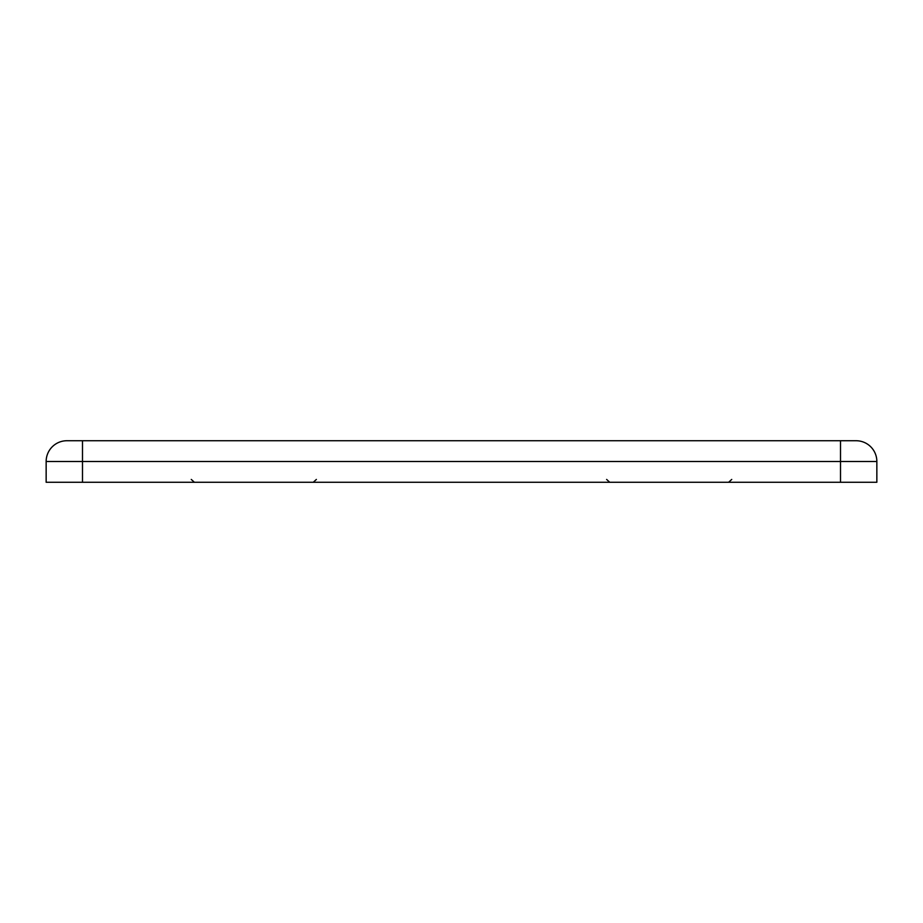 <?xml version="1.0" encoding="UTF-8"?>
<svg xmlns="http://www.w3.org/2000/svg" width="923" height="923" viewBox="0 0 923 923"><rect width="100%" height="100%" fill="white"/><g stroke="black" fill="none" stroke-linecap="round" stroke-linejoin="round"><path stroke-width="1.38" d="M46.15 461.5L46.15 482.268L876.85 482.268L876.85 461.5A20.768 20.768 0 0 0 856.083 440.733L66.918 440.733A20.768 20.768 0 0 0 46.15 461.5L82.493 461.5L82.493 440.733M840.507 482.268L840.507 461.5L876.85 461.5M82.493 482.268L82.493 461.5L840.507 461.5L840.507 440.733M731.731 479.429L728.628 482.268M191.269 479.429L194.372 482.268M316.381 479.429L313.278 482.268M606.619 479.429L609.722 482.268"/></g></svg>
